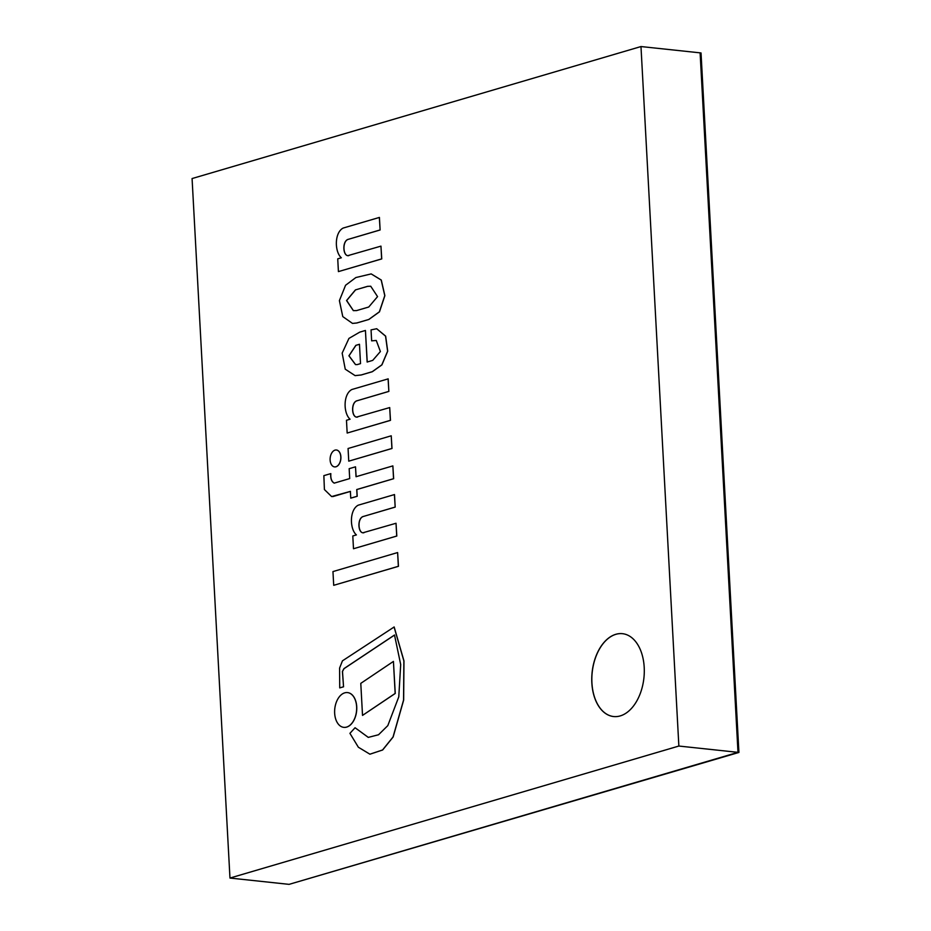 <?xml version="1.0" encoding="UTF-8"?>
<svg xmlns="http://www.w3.org/2000/svg" width="931" height="931" viewBox="0 0 931 931"><rect width="100%" height="100%" fill="white"/><g stroke="black" fill="none" stroke-linecap="round" stroke-linejoin="round"><path stroke-width="1.4" d="M738.923 752.446L289.087 884.357L738.923 752.446L701.031 52.951L640.982 46.55L192.077 178.554L229.969 878.049L678.862 746.045L640.982 46.55M229.969 878.049L289.087 884.357L737.992 752.353L700.112 52.858L737.992 752.353L678.862 746.045M615.81 634.302A41.662 26.056 96.1 0 1 622.432 633.674A41.662 26.056 96.1 0 1 643.926 677.873A41.662 26.056 96.1 0 1 613.599 716.544A41.662 26.056 96.1 0 1 591.767 677.593A41.662 26.056 96.1 0 1 615.81 634.302M613.645 716.544A41.662 26.056 96.1 0 1 591.86 677.57A41.662 26.056 96.1 0 1 615.903 634.314A41.662 26.056 96.1 0 1 622.478 633.685M391.229 435.801L392.009 448.474L348.753 461.159L391.916 448.463L391.229 435.801L348.066 448.498L348.753 461.159M397.618 552.56L398.456 566.316L333.705 585.32L398.363 566.304L397.618 552.56L332.961 571.576L333.705 585.32M362.52 715.404L395.256 693.455L393.429 661.417L360.786 683.366L362.52 715.404L395.163 693.444L393.429 661.417M344.714 692.85A17.491 10.928 -83.9 0 0 334.625 711.016A17.491 10.928 -83.9 0 0 343.795 727.355A17.491 10.928 -83.9 0 0 356.515 711.133A17.491 10.928 -83.9 0 0 347.496 692.583A17.491 10.928 -83.9 0 0 344.714 692.85M343.842 727.367A17.491 10.928 -83.9 0 0 343.888 727.367A17.491 10.928 -83.9 0 0 356.608 711.144A17.491 10.928 -83.9 0 0 347.589 692.594A17.491 10.928 -83.9 0 0 347.542 692.594M335.009 450.127A8.495 5.318 -83.9 0 0 330.109 458.96A8.495 5.318 -83.9 0 0 334.566 466.897A8.495 5.318 -83.9 0 0 340.746 459.018A8.495 5.318 -83.9 0 0 336.359 449.999A8.495 5.318 -83.9 0 0 335.009 450.127M334.648 466.908L334.566 466.897A8.495 5.318 -83.9 0 0 334.648 466.908A8.495 5.318 -83.9 0 0 340.839 459.018A8.495 5.318 -83.9 0 0 336.452 450.01A8.495 5.318 -83.9 0 0 336.405 449.999L336.452 450.01M369.956 754.191L382.664 749.979L393.138 736.991L403.658 700.089L403.961 660.894L394.162 626.97L342.457 660.835L339.594 668.074L339.734 687.893L343.551 686.81L342.503 671.472L344.016 668.667L394.604 635.023M343.551 686.81L342.41 671.46L343.923 668.656L394.511 635.012L400.691 664.525L398.782 696.83L387.808 725.621L378.533 734.757L368.269 737.387L355.072 727.739L349.928 733.337L358.365 747.232L369.91 754.191L382.571 749.967L393.045 736.98L403.565 700.077L403.868 660.882L394.069 626.959M339.734 687.893L343.469 686.799M368.315 737.399L355.072 727.739M363.963 532.73C358.063 534.231 356.945 518.183 363.427 516.449L395.186 507.104L394.5 494.559L358.226 505.184C349.334 509.781 349.637 529.099 356.41 534.918L352.802 535.977L353.489 548.743L396.722 536.035L396.024 523.269L362.822 532.8M395.186 507.104L394.407 494.547M363.427 516.449L395.093 507.092M363.87 532.718C357.97 534.231 356.852 518.171 363.346 516.437M353.489 548.743L396.815 536.035L396.024 523.269M357.632 417.03C351.743 418.543 350.615 402.495 357.108 400.749L388.855 391.416L388.18 378.859L351.895 389.495C343.004 394.081 343.306 413.399 350.079 419.218L346.472 420.277L347.17 433.043L390.392 420.335L389.705 407.569L356.492 417.111M388.855 391.416L388.087 378.847M357.108 400.749L388.762 391.404M357.539 417.03C351.65 418.531 350.522 402.483 357.015 400.737M347.17 433.043L390.485 420.346L389.705 407.569M348.892 255.606C342.992 257.107 341.875 241.059 348.369 239.314L380.116 229.98L379.429 217.423L343.155 228.06C334.264 232.645 334.566 251.964 341.34 257.782L337.732 258.841L338.419 271.608L381.652 258.899L380.954 246.133L347.752 255.676M380.116 229.98L379.336 217.423M348.369 239.314L380.023 229.969M348.799 255.594C342.899 257.096 341.782 241.048 348.275 239.302M338.419 271.608L381.745 258.911L380.954 246.133M331.657 496.549L350.382 491.393L350.754 498.143L357.097 496.281L356.736 489.531L393.557 478.709L392.859 465.896L356.038 476.719L355.502 466.827L349.16 468.689L349.695 478.581L334.229 483.131C331.564 481.688 330.4 478.522 330.749 473.623L323.86 475.648L324.407 489.543L331.611 496.549L332.937 496.526M334.322 483.142C331.657 481.699 330.493 478.534 330.842 473.635L330.749 473.623M356.131 476.73L355.502 466.827M350.754 498.143L357.19 496.293L356.829 489.543L393.65 478.709L392.859 465.896M333.03 496.537L350.475 491.405M359.471 344.307L355.851 345.343L359.471 344.272L360.518 363.625L357.19 364.603L355.514 364.603L348.916 355.805L355.851 345.343M355.945 345.343L349.009 355.782L355.561 364.603M371.644 340.851L376.264 340.467L380.395 351.534L372.703 360.39L367.14 362.031L365.429 330.458L359.715 332.146L348.939 338.419L342.166 353.14L345.25 369.188L355.107 375.624L361.135 374.972L372.249 371.702L381.826 364.871L387.61 351.173L385.55 336.138L376.671 328.736L371.05 329.888L371.644 340.851L376.217 340.467M355.153 375.624L361.228 374.984L372.33 371.713L381.919 364.882L387.703 351.173L385.643 336.138L376.718 328.736M367.233 362.031L365.429 330.458M356.561 310.593L353.361 310.64L346.553 300.538L355.433 289.902L367.617 286.329L370.724 286.236L377.555 296.617L368.734 307.021L356.561 310.593M370.771 286.248L367.71 286.329L355.433 289.902M355.526 289.913L346.658 300.515L353.408 310.651M352.546 323.406L356.817 322.999L368.897 319.449L379.476 311.827L384.875 295.651L381.279 280.045L371.225 273.923M368.804 319.438L379.382 311.815L384.782 295.639L381.186 280.033L371.178 273.912L355.863 277.543L345.564 285.27L339.396 300.632L342.783 316.598L352.5 323.406L356.724 322.987L368.897 319.449"/></g></svg>
